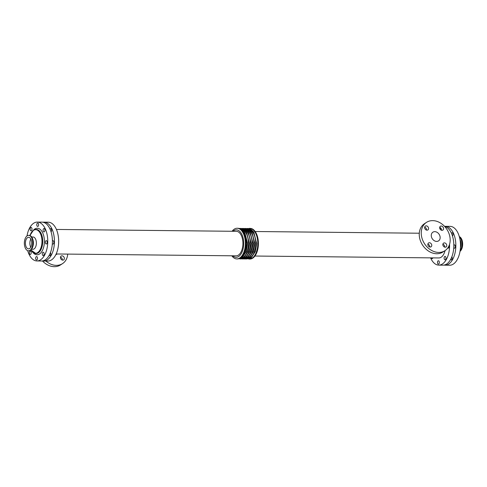 <?xml version="1.0" encoding="UTF-8"?>
<svg xmlns="http://www.w3.org/2000/svg" width="487" height="487" viewBox="0 0 487 487"><rect width="100%" height="100%" fill="white"/><g stroke="black" fill="none" stroke-linecap="round" stroke-linejoin="round"><path stroke-width="0.73" d="M31.728 236.986L33.079 236.999A6.13 3.354 90.6 0 1 36.19 241.059A6.13 3.354 90.6 0 1 32.958 249.265L31.6 249.247M62.342 260.07A2.295 1.802 56.8 0 0 60.455 257.191M60.479 257.958A2.295 1.802 -123.2 0 1 61.143 256.059A2.295 1.802 -123.2 0 1 63.907 256.996A2.295 1.802 -123.2 0 1 63.651 259.9A2.295 1.802 -123.2 0 1 60.479 257.958M424.694 228.007A2.295 1.802 -123.2 0 1 425.358 226.102A2.295 1.802 -123.2 0 1 428.122 227.039A2.295 1.802 -123.2 0 1 427.866 229.943A2.295 1.802 -123.2 0 1 424.694 228.007M426.557 230.12A2.295 1.802 56.8 0 0 424.676 227.234M442.89 245.028A2.295 1.802 -123.2 0 1 443.554 243.129A2.295 1.802 -123.2 0 1 446.317 244.06A2.295 1.802 -123.2 0 1 446.062 246.97A2.295 1.802 -123.2 0 1 442.89 245.028M444.753 247.14A2.295 1.802 56.8 0 0 442.866 244.261M427.878 244.87A2.295 1.802 -123.2 0 1 428.548 242.97A2.295 1.802 -123.2 0 1 431.312 243.908A2.295 1.802 -123.2 0 1 431.056 246.812A2.295 1.802 -123.2 0 1 427.878 244.87M429.741 246.982A2.295 1.802 56.8 0 0 427.86 244.103M439.7 228.16A2.295 1.802 -123.2 0 1 440.364 226.26A2.295 1.802 -123.2 0 1 443.127 227.192A2.295 1.802 -123.2 0 1 442.878 230.101A2.295 1.802 -123.2 0 1 439.7 228.16M441.563 230.272A2.295 1.802 56.8 0 0 439.682 227.392M50.033 229.109A1.692 0.925 90.6 0 1 50.38 228.713A1.692 0.925 90.6 0 1 50.697 228.616A1.692 0.925 90.6 0 1 51.585 229.943A1.692 0.925 90.6 0 1 51.056 231.836M43.708 228.64A1.692 0.925 90.6 0 1 44.025 228.543A1.692 0.925 90.6 0 1 44.932 230.241A1.692 0.925 90.6 0 1 43.994 231.922A1.692 0.925 90.6 0 1 43.099 230.521A1.692 0.925 90.6 0 1 43.708 228.64M50.435 252.631A1.692 0.925 90.6 0 1 50.758 254.531A1.692 0.925 90.6 0 1 49.869 255.693A1.692 0.925 90.6 0 1 49.242 255.231M42.911 252.345A1.692 0.925 90.6 0 1 43.233 252.242A1.692 0.925 90.6 0 1 44.134 253.94A1.692 0.925 90.6 0 1 43.197 255.62A1.692 0.925 90.6 0 1 42.302 254.22A1.692 0.925 90.6 0 1 42.911 252.345M30.76 227.502A1.692 0.925 90.6 0 1 31.077 227.405A1.692 0.925 90.6 0 1 31.984 229.103A1.692 0.925 90.6 0 1 31.046 230.783A1.692 0.925 90.6 0 1 30.151 229.377A1.692 0.925 90.6 0 1 30.76 227.502M36.275 256.679A1.692 0.925 90.6 0 1 36.592 256.582A1.692 0.925 90.6 0 1 37.499 258.28A1.692 0.925 90.6 0 1 36.555 259.961A1.692 0.925 90.6 0 1 35.661 258.554A1.692 0.925 90.6 0 1 36.275 256.679M37.402 223.162A1.692 0.925 90.6 0 1 37.718 223.064A1.692 0.925 90.6 0 1 38.625 224.763A1.692 0.925 90.6 0 1 37.682 226.443A1.692 0.925 90.6 0 1 36.787 225.043A1.692 0.925 90.6 0 1 37.402 223.162M52.407 241.053A1.692 0.925 90.6 0 1 52.663 240.797A1.692 0.925 90.6 0 1 52.98 240.7A1.692 0.925 90.6 0 1 53.887 242.398A1.692 0.925 90.6 0 1 52.943 244.078A1.692 0.925 90.6 0 1 52.334 243.64M45.991 240.73A1.692 0.925 90.6 0 1 46.314 240.633A1.692 0.925 90.6 0 1 47.215 242.331A1.692 0.925 90.6 0 1 46.277 244.011A1.692 0.925 90.6 0 1 45.382 242.605A1.692 0.925 90.6 0 1 45.991 240.73M29.963 251.201A1.692 0.925 90.6 0 1 30.285 251.103A1.692 0.925 90.6 0 1 31.192 252.802A1.692 0.925 90.6 0 1 30.249 254.482A1.692 0.925 90.6 0 1 29.354 253.076A1.692 0.925 90.6 0 1 29.963 251.201M451.455 233.279A1.692 0.925 90.6 0 1 451.796 232.877A1.692 0.925 90.6 0 1 452.119 232.78A1.692 0.925 90.6 0 1 453.007 234.113A1.692 0.925 90.6 0 1 452.472 236.006M444.734 256.515A1.692 0.925 90.6 0 1 445.057 256.412A1.692 0.925 90.6 0 1 445.964 258.11A1.692 0.925 90.6 0 1 445.021 259.79A1.692 0.925 90.6 0 1 444.126 258.39A1.692 0.925 90.6 0 1 444.734 256.515M451.857 256.801A1.692 0.925 90.6 0 1 452.179 258.694A1.692 0.925 90.6 0 1 451.285 259.857A1.692 0.925 90.6 0 1 450.658 259.394M438.099 260.849A1.692 0.925 90.6 0 1 438.416 260.752A1.692 0.925 90.6 0 1 439.323 262.45A1.692 0.925 90.6 0 1 438.379 264.131A1.692 0.925 90.6 0 1 437.484 262.724A1.692 0.925 90.6 0 1 438.099 260.849M440.059 227.532A1.692 0.925 90.6 0 1 440.382 229.523M448.984 245.874A1.692 0.925 90.6 0 1 448.101 248.181A1.692 0.925 90.6 0 1 447.736 248.035M453.829 245.217A1.692 0.925 90.6 0 1 454.085 244.961A1.692 0.925 90.6 0 1 454.401 244.864A1.692 0.925 90.6 0 1 455.308 246.562A1.692 0.925 90.6 0 1 454.365 248.242A1.692 0.925 90.6 0 1 453.75 247.804M432.858 257.885A1.692 0.925 90.6 0 1 432.072 258.652A1.692 0.925 90.6 0 1 431.305 257.867M31.552 241.138A5.771 3.153 90.6 0 1 28.514 248.857A5.771 3.153 90.6 0 1 25.415 243.05A5.771 3.153 90.6 0 1 28.63 237.315A5.771 3.153 90.6 0 1 31.552 241.138M30.839 239.02A5.771 3.153 -89.4 0 0 30.754 247.201M32.562 240.475A7.725 4.225 90.6 0 1 28.489 250.811A7.725 4.225 90.6 0 1 24.35 243.043A7.725 4.225 90.6 0 1 28.654 235.361A7.725 4.225 90.6 0 1 32.562 240.475M460.014 251.353A7.725 4.225 -89.4 0 0 462.65 243.451A7.725 4.225 -89.4 0 0 459.314 236.645M55.798 254.738A5.868 4.614 56.8 0 0 56.51 254.378L57.113 253.983M45.894 261.038A16.899 13.289 56.8 0 0 62.543 263.613A16.899 13.289 56.8 0 0 67.723 254.092M42.448 260.935A16.899 13.289 56.8 0 0 60.546 264.916L62.543 263.613M440.059 236.579A5.193 4.085 -123.2 0 1 438.55 240.882A5.193 4.085 -123.2 0 1 432.292 238.77A5.193 4.085 -123.2 0 1 432.87 232.189A5.193 4.085 -123.2 0 1 440.059 236.579M444.954 250.683L442.957 251.986A16.899 13.289 -123.2 0 1 422.588 245.113A16.899 13.289 -123.2 0 1 424.469 223.697L426.466 222.389A16.899 13.289 -123.2 0 1 449.86 236.682A16.899 13.289 -123.2 0 1 444.954 250.683A16.899 13.289 -123.2 0 1 424.585 243.804A16.899 13.289 -123.2 0 1 426.466 222.389M232.963 231.282A13.727 7.506 90.6 0 1 243.305 238.94A13.727 7.506 90.6 0 1 241.089 253.885A13.727 7.506 90.6 0 1 232.707 255.809M56.163 253.977L236.079 255.839A12.26 6.702 -89.4 0 0 242.55 239.434A12.26 6.702 -89.4 0 0 236.335 231.319L56.419 229.45M232.086 231.27A15.328 8.376 90.6 0 1 237.145 228.257A15.328 8.376 90.6 0 1 244.906 238.411A15.328 8.376 90.6 0 1 236.828 258.914A15.328 8.376 90.6 0 1 231.83 255.797M237.145 228.257L237.753 228.263A15.328 8.376 90.6 0 1 245.521 238.417A15.328 8.376 90.6 0 1 237.437 258.92L236.828 258.914M248.845 229A14.841 8.115 90.6 0 1 255.718 243.78A14.841 8.115 90.6 0 1 248.54 258.414M248.912 228.427A15.328 8.376 90.6 0 1 249.575 228.391A15.328 8.376 90.6 0 1 257.343 238.539A15.328 8.376 90.6 0 1 249.259 259.041A15.328 8.376 90.6 0 1 248.589 258.987M249.575 228.391L250.19 228.397A15.328 8.376 90.6 0 1 257.952 238.545A15.328 8.376 90.6 0 1 249.874 259.047L249.259 259.041M444.564 226.37A19.431 10.623 90.6 0 1 445.428 226.315A19.431 10.623 90.6 0 1 455.272 239.184A19.431 10.623 90.6 0 1 445.027 265.178A19.431 10.623 90.6 0 1 444.016 265.08M445.428 226.315L450.079 226.364A19.431 10.623 90.6 0 1 459.923 239.233A19.431 10.623 90.6 0 1 449.678 265.226L445.027 265.178M26.998 235.958A19.431 10.623 90.6 0 1 37.341 222.084A19.431 10.623 90.6 0 1 47.184 234.947A19.431 10.623 90.6 0 1 36.939 260.947A19.431 10.623 90.6 0 1 27.698 250.665M37.341 222.084L41.985 222.133A19.431 10.623 90.6 0 1 51.835 234.996A19.431 10.623 90.6 0 1 41.584 260.995L36.939 260.947M42.996 222.23A19.431 10.623 90.6 0 1 44.007 222.151A19.431 10.623 90.6 0 1 53.856 235.02A19.431 10.623 90.6 0 1 43.605 261.014A19.431 10.623 90.6 0 1 42.594 260.916M44.007 222.151L48.256 222.194A19.431 10.623 90.6 0 1 58.099 235.063A19.431 10.623 90.6 0 1 47.848 261.056L43.605 261.014M445.063 250.61A12.26 6.702 90.6 0 1 438.836 257.946L254.932 256.034M449.568 244.291A19.431 10.623 90.6 0 1 438.763 265.117A19.431 10.623 90.6 0 1 430.593 257.86M444.625 226.437A19.431 10.623 90.6 0 1 453.251 239.16A19.431 10.623 90.6 0 1 443.006 265.159L438.763 265.117M31.265 250.501A12.072 6.599 -89.4 0 0 35.6 253.569A12.072 6.599 -89.4 0 0 41.961 237.419A12.072 6.599 -89.4 0 0 35.849 229.432A12.072 6.599 -89.4 0 0 33.579 230.138A12.072 6.599 -89.4 0 0 31.454 232.402M29.981 235.531A11.828 6.465 90.6 0 1 33.414 230.363A11.828 6.465 90.6 0 1 41.249 235.866A11.828 6.465 90.6 0 1 39.356 250.927A11.828 6.465 90.6 0 1 30.949 249.971M36.05 229.438A12.072 6.599 90.6 0 1 36.251 229.432A12.072 6.599 90.6 0 1 42.369 237.425A12.072 6.599 90.6 0 1 36.001 253.569A12.072 6.599 90.6 0 1 35.801 253.563M33.086 240.347A6.13 3.354 90.6 0 1 33.238 241.028A6.13 3.354 90.6 0 1 33.025 245.917M28.654 235.361L29.117 235.367A7.725 4.225 90.6 0 1 33.025 240.481A7.725 4.225 90.6 0 1 28.952 250.811L28.489 250.811M31.095 236.298A7.597 4.152 90.6 0 1 33.116 240.523A7.597 4.152 90.6 0 1 30.955 249.922M460.099 250.854A7.725 4.225 -89.4 0 0 462.187 243.403A7.725 4.225 -89.4 0 0 459.387 236.901M460.154 250.452A7.597 4.152 -89.4 0 0 461.962 243.397A7.597 4.152 -89.4 0 0 459.466 237.193M460.44 247.646A6.453 3.525 -89.4 0 0 459.996 239.641M240.876 229.414A14.787 8.084 90.6 0 1 246.148 238.606A14.787 8.084 90.6 0 1 240.584 257.842M241.777 229.042A14.787 8.084 90.6 0 1 248.407 243.707A14.787 8.084 90.6 0 1 241.473 258.226M243.597 229.06A14.787 8.084 90.6 0 1 250.227 243.725A14.787 8.084 90.6 0 1 243.293 258.244M245.418 229.079A14.787 8.084 90.6 0 1 252.047 243.743A14.787 8.084 90.6 0 1 245.113 258.262M247.238 229.097A14.787 8.084 90.6 0 1 253.867 243.762A14.787 8.084 90.6 0 1 246.933 258.287M33.402 230.217A13.277 7.256 90.6 0 1 34.778 229.018A13.277 7.256 90.6 0 1 44.341 242.97A13.277 7.256 90.6 0 1 33.171 252.729M36.001 253.569L30.9 250.02M29.932 235.513L33.487 230.162L36.251 229.432M29.117 235.367C30.784 235.501 32.02 236.816 32.824 239.312L33.165 245.217C32.477 248.723 31.077 250.586 28.952 250.811M238.423 228.324L241.467 228.872L244.651 231.915L247.591 243.433L246.373 251.329L242.082 257.848L238.106 258.877M240.03 228.373L243.287 228.89L246.471 231.934L249.405 243.451L248.187 251.353L243.896 257.867L240.657 258.956L239.714 258.859M241.85 228.391L245.101 228.908L248.285 231.952L251.225 243.47L250.008 251.371L245.716 257.885L242.477 258.974L241.534 258.877M243.67 228.409L246.921 228.933L250.105 231.97L253.045 243.488L251.828 251.389L247.536 257.903L244.297 258.993L243.354 258.901M245.485 228.427L248.741 228.951L251.925 231.989L254.865 243.506L253.648 251.408L249.356 257.921L246.112 259.011L245.168 258.92M247.305 228.446L250.568 228.975L253.782 232.074L256.679 243.585L255.462 251.432L251.134 257.97L246.988 258.938M255.182 231.514L419.295 233.218"/></g></svg>
